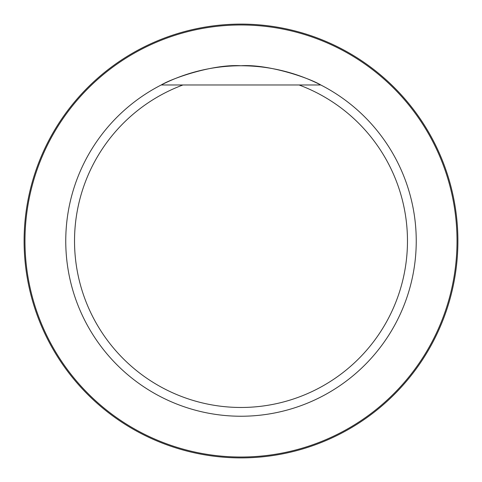 <?xml version="1.0" encoding="UTF-8"?>
<svg xmlns="http://www.w3.org/2000/svg" width="482" height="482" viewBox="0 0 482 482"><rect width="100%" height="100%" fill="white"/><g stroke="black" fill="none" stroke-linecap="round" stroke-linejoin="round"><path stroke-width="0.72" d="M299.045 84.971A166.477 166.477 0 0 1 374.297 340.726A166.477 166.477 0 0 1 107.703 340.726A166.477 166.477 0 0 1 182.955 84.971L320.771 84.971A175.237 175.237 0 0 1 268.492 414.068A175.237 175.237 0 0 1 161.229 84.971A175.237 175.237 0 0 1 320.771 84.971L299.045 84.971M182.955 84.971L161.229 84.971C172.321 78.198 213.333 63.913 240.934 65.763C268.595 63.889 309.769 78.229 320.771 84.971M24.974 241A216.026 216.026 0 0 1 349.01 53.918A216.026 216.026 0 0 1 349.01 428.082A216.026 216.026 0 0 1 24.974 241M24.1 241A216.9 216.9 0 0 1 349.45 53.159A216.9 216.9 0 0 1 349.45 428.841A216.9 216.9 0 0 1 24.1 241"/></g></svg>
